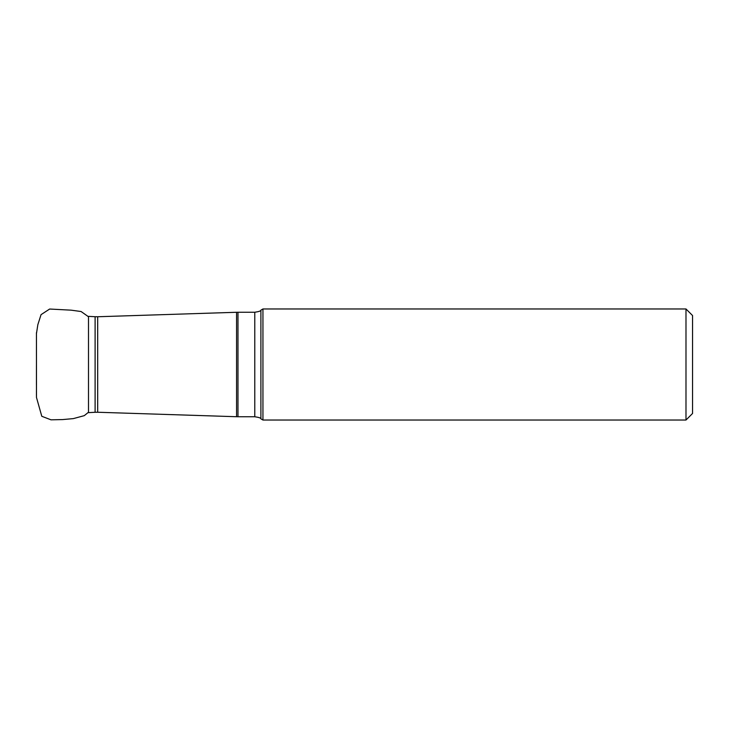 <?xml version="1.0" encoding="UTF-8"?>
<svg xmlns="http://www.w3.org/2000/svg" width="729" height="729" viewBox="0 0 729 729"><rect width="100%" height="100%" fill="white"/><g stroke="black" fill="none" stroke-linecap="round" stroke-linejoin="round"><path stroke-width="1.09" d="M260.9 364.5L260.9 418.856L262.941 420.032L262.941 308.968L260.9 310.144L260.9 364.5M685.989 308.968L685.989 420.032L692.55 413.471L692.55 315.529L685.989 308.968L262.941 308.968M36.45 365.575L36.45 384.976M97.686 412.249L95.107 412.277L95.107 316.723L97.686 316.751L97.686 412.249L236.57 416.724L236.57 312.276L237.982 312.249L237.982 416.751L254.776 416.751L254.776 312.249C258.986 311.629 261.028 310.928 260.9 310.144M95.107 316.723L88.501 316.359L88.501 412.641L95.107 412.277M36.45 395.364L36.45 390.589M36.45 332.652L36.477 397.451L41.799 416.286L50.994 419.822L62.539 419.585L73.301 418.619L84.282 415.648L88.501 412.231M88.501 316.76L81.101 311.529L71.187 310.171L49.654 309.032L41.052 314.646L37.853 324.642L36.45 333.645M36.45 337.737L36.45 342.047M36.45 346.685L36.45 355.952M254.776 416.751C258.986 417.371 261.028 418.072 260.9 418.856M97.686 316.751L236.57 312.276M237.982 312.249L254.776 312.249M685.989 420.032L262.941 420.032M236.57 416.724L237.982 416.751"/></g></svg>
